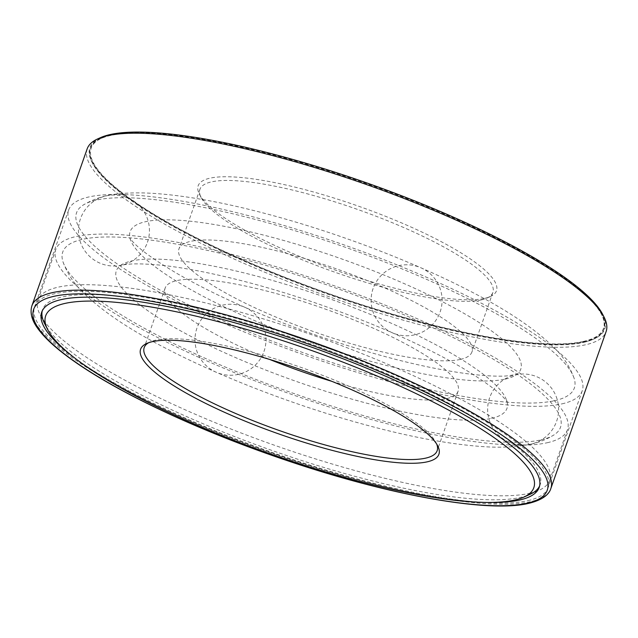 <?xml version="1.0" encoding="UTF-8"?>
<svg xmlns="http://www.w3.org/2000/svg" width="638" height="638" viewBox="0 0 638 638"><rect width="100%" height="100%" fill="white"/><g stroke="black" fill="none" stroke-linecap="round" stroke-linejoin="round"><path stroke-width="0.48" stroke-dasharray="3.19 2.39" d="M505.368 379.092A207.079 44.508 -160.6 0 0 515.648 375.168A207.079 44.508 -160.6 0 0 340.229 258.414A207.079 44.508 -160.6 0 0 130.367 239.489A207.079 44.508 -160.6 0 0 294.612 336.569A207.079 44.508 -160.6 0 0 505.368 379.092M554.709 400.672A263.869 56.718 -160.6 0 0 574.033 378.015A263.869 56.718 -160.6 0 0 344.289 246.906A263.869 56.718 -160.6 0 0 83.084 205.125A263.869 56.718 -160.6 0 0 246.005 330.707A263.869 56.718 -160.6 0 0 554.709 400.672M561.99 403.854A272.243 58.513 -160.6 0 0 582.239 390.831A272.243 58.513 -160.6 0 0 344.887 245.207A272.243 58.513 -160.6 0 0 68.665 209.966A272.243 58.513 -160.6 0 0 263.98 339.942A272.243 58.513 -160.6 0 0 561.99 403.854M527.905 500.639A272.243 58.513 -160.6 0 0 548.154 487.607A272.243 58.513 -160.6 0 0 310.802 341.984A272.243 58.513 -160.6 0 0 34.58 306.75A272.243 58.513 -160.6 0 0 229.903 436.727A272.243 58.513 -160.6 0 0 527.905 500.639M46.311 326.56A263.725 56.686 -160.6 0 0 264.212 447.685A263.725 56.686 -160.6 0 0 520.504 497.401A263.725 56.686 -160.6 0 0 526.597 495.694M539.581 486.06A263.725 56.686 -160.6 0 0 540.115 484.784A263.725 56.686 -160.6 0 0 310.196 343.715A263.725 56.686 -160.6 0 0 42.61 309.582A263.725 56.686 -160.6 0 0 42.228 310.913M69.119 353.532A263.725 56.686 -160.6 0 0 491.922 502.425M87.167 148.861A275.082 59.127 -160.6 0 0 284.532 280.194A275.082 59.127 -160.6 0 0 585.644 344.767A275.082 59.127 -160.6 0 0 606.1 331.608M100.469 137.656A272.952 58.672 -160.6 0 0 258.318 266.772A272.952 58.672 -160.6 0 0 584.48 342A272.952 58.672 -160.6 0 0 602.758 314.534M583.866 341.729A272.243 58.513 -160.6 0 0 604.114 328.706A272.243 58.513 -160.6 0 0 366.762 183.082A272.243 58.513 -160.6 0 0 90.54 147.849A272.243 58.513 -160.6 0 0 285.864 277.817A272.243 58.513 -160.6 0 0 583.866 341.729M583.634 342.383A272.243 58.513 -160.6 0 0 603.883 329.36A272.243 58.513 -160.6 0 0 601.865 314.997A272.243 58.513 -160.6 0 0 366.531 183.736A272.243 58.513 -160.6 0 0 100.884 138.566A272.243 58.513 -160.6 0 0 90.309 148.502A272.243 58.513 -160.6 0 0 285.633 278.471A272.243 58.513 -160.6 0 0 583.634 342.383M583.252 341.458A271.533 58.361 -160.6 0 0 601.427 314.143A271.533 58.361 -160.6 0 0 366.714 183.226A271.533 58.361 -160.6 0 0 101.753 138.175A271.533 58.361 -160.6 0 0 258.781 266.62A271.533 58.361 -160.6 0 0 583.252 341.458M484.72 298.361A158.128 33.989 -160.6 0 0 490.335 296.566A158.128 33.989 -160.6 0 0 358.612 206.218A158.128 33.989 -160.6 0 0 199.343 194.096A158.128 33.989 -160.6 0 0 327.924 267.426A158.128 33.989 -160.6 0 0 484.72 298.361M481.331 299.9A155.289 33.375 -160.6 0 0 486.842 298.137A155.289 33.375 -160.6 0 0 492.879 292.467A155.289 33.375 -160.6 0 0 357.487 209.408A155.289 33.375 -160.6 0 0 199.933 189.311A155.289 33.375 -160.6 0 0 201.082 197.501A155.289 33.375 -160.6 0 0 327.358 269.515A155.289 33.375 -160.6 0 0 481.331 299.9M460.373 359.409A155.289 33.375 -160.6 0 0 471.921 351.977A155.289 33.375 -160.6 0 0 336.537 268.917A155.289 33.375 -160.6 0 0 178.975 248.82A155.289 33.375 -160.6 0 0 290.386 322.956A155.289 33.375 -160.6 0 0 460.373 359.409M540.896 439.909A263.869 56.718 -160.6 0 0 553.991 434.909A263.869 56.718 -160.6 0 0 330.468 286.143A263.869 56.718 -160.6 0 0 63.05 262.019A263.869 56.718 -160.6 0 0 272.338 385.719A263.869 56.718 -160.6 0 0 540.896 439.909M547.308 442.716A271.254 58.305 -160.6 0 0 567.477 429.733A271.254 58.305 -160.6 0 0 330.994 284.644A271.254 58.305 -160.6 0 0 55.777 249.538A271.254 58.305 -160.6 0 0 250.391 379.036A271.254 58.305 -160.6 0 0 547.308 442.716M491.547 418.329A207.079 44.508 -160.6 0 0 506.708 400.544A207.079 44.508 -160.6 0 0 326.417 297.651A207.079 44.508 -160.6 0 0 121.427 264.866A207.079 44.508 -160.6 0 0 249.291 363.421A207.079 44.508 -160.6 0 0 491.547 418.329M331.832 381.333A155.289 33.375 -160.6 0 0 446.552 398.646A155.289 33.375 -160.6 0 0 458.1 391.214A155.289 33.375 -160.6 0 0 322.716 308.154A155.289 33.375 -160.6 0 0 165.162 288.057A155.289 33.375 -160.6 0 0 269.754 359.473M436.743 444.192A155.289 33.375 -160.6 0 0 435.993 442.533A155.289 33.375 -160.6 0 0 301.758 367.663A155.289 33.375 -160.6 0 0 150.233 341.896A155.289 33.375 -160.6 0 0 148.614 342.726M529.484 493.326A271.254 58.305 -160.6 0 0 539.118 490.239A271.254 58.305 -160.6 0 0 549.653 480.35A271.254 58.305 -160.6 0 0 313.17 335.261A271.254 58.305 -160.6 0 0 37.953 300.147A271.254 58.305 -160.6 0 0 39.971 314.462A271.254 58.305 -160.6 0 0 260.535 440.252A271.254 58.305 -160.6 0 0 529.484 493.326M31.9 305.809A275.082 59.127 -160.6 0 0 229.257 437.142A275.082 59.127 -160.6 0 0 530.377 501.715A275.082 59.127 -160.6 0 0 550.833 488.556M515.648 375.168L517.051 374.402L506.341 375.965C497.528 376.532 485.55 375.918 470.397 374.147C428.042 368.788 377.879 356.243 319.893 336.497C263.303 316.751 215.516 295.657 176.551 273.216C154.476 260.081 139.905 249.602 132.848 241.794L129.753 238.014L130.367 239.489M574.033 378.015C569.503 366.124 562.868 356.02 554.103 347.694C534.803 328.634 506.205 309.478 468.316 290.226C414.58 262.529 344.034 235.366 279.005 217.247C231.682 204.024 190.658 196.129 155.919 193.553C141.724 192.524 128.82 192.676 117.217 194.024C105.318 195.053 93.945 198.753 83.084 205.125M68.665 209.966L34.58 306.75M582.239 390.831L548.154 487.607M42.61 309.582L41.693 312.197M540.115 484.784L539.198 487.4M90.54 147.849L90.309 148.502M604.114 328.706L603.883 329.36M101.753 138.175L100.884 138.566M601.427 314.143L601.865 314.997M486.842 298.137L490.335 296.566M201.082 197.501L199.343 194.096M199.933 189.311L178.975 248.82M492.879 292.467L471.921 351.977M506.708 400.544L507.322 402.02L504.227 398.24C497.169 390.432 482.607 379.953 460.524 366.81C421.559 344.376 373.78 323.283 317.182 303.536C256.093 282.315 193.601 267.641 154.284 264.618C140.767 263.63 130.886 263.646 124.633 264.65L120.032 265.631L121.427 264.866M63.05 262.019C67.572 273.909 74.215 284.014 82.972 292.34C102.279 311.4 130.87 330.548 168.767 349.807C222.495 377.505 293.049 404.667 358.077 422.787C405.393 436.009 446.425 443.904 481.156 446.48C499.809 447.94 516.389 447.158 530.896 444.136C538.799 442.549 546.495 439.47 553.991 434.909M165.162 288.057L144.204 347.558M458.1 391.214L437.15 450.723M150.233 341.896L146.748 343.467M435.993 442.533L437.732 445.938M529.875 494.402L539.118 490.239M44.572 323.498L39.971 314.462M55.777 249.538L37.953 300.147M567.477 429.733L549.653 480.35M263.957 351.546A35.497 35.497 0 0 0 223.954 304.86A35.497 35.497 0 0 0 203.53 362.855A35.497 35.497 0 0 0 263.957 351.546M489.649 397.705A35.497 35.497 0 0 0 529.66 444.383A35.497 35.497 0 0 0 550.084 386.397A35.497 35.497 0 0 0 489.649 397.705M373.118 288.488A35.497 35.497 0 0 0 413.129 335.165A35.497 35.497 0 0 0 433.553 277.179A35.497 35.497 0 0 0 373.118 288.488M147.426 242.328A35.497 35.497 0 0 0 107.415 195.643A35.497 35.497 0 0 0 86.999 253.637A35.497 35.497 0 0 0 147.426 242.328"/><path stroke-width="0.96" d="M526.597 495.694A263.725 56.686 -160.6 0 0 539.581 486.06M42.228 310.913A263.725 56.686 -160.6 0 0 46.311 326.56M491.922 502.425A263.725 56.686 -160.6 0 0 519.587 500.017A263.725 56.686 -160.6 0 0 539.198 487.4A263.725 56.686 -160.6 0 0 309.271 346.33A263.725 56.686 -160.6 0 0 41.693 312.197A263.725 56.686 -160.6 0 0 69.119 353.532M550.833 488.556L606.1 331.608A275.082 59.127 -160.6 0 0 604.058 317.094A275.082 59.127 -160.6 0 0 366.276 184.47A275.082 59.127 -160.6 0 0 97.853 138.829A275.082 59.127 -160.6 0 0 87.167 148.861L31.9 305.809C29.643 313.154 32.052 321.305 39.125 330.269C43.958 336.561 50.785 343.276 59.605 350.421C78.96 366.021 105.844 382.545 140.232 399.978C187.931 423.959 240.885 445.491 299.11 464.584C397.171 496.739 489.793 512.665 528.527 503.406C544.844 499.482 549.549 492.951 550.833 488.556A275.082 59.127 -160.6 0 0 311.001 341.41A275.082 59.127 -160.6 0 0 31.9 305.809M604.058 317.094L602.758 314.534A272.952 58.672 -160.6 0 0 366.81 182.939A272.952 58.672 -160.6 0 0 100.469 137.656L97.853 138.829M269.754 359.473A155.289 33.375 -160.6 0 0 331.832 381.333M148.614 342.726A155.289 33.375 -160.6 0 0 144.204 347.558A155.289 33.375 -160.6 0 0 255.615 421.702A155.289 33.375 -160.6 0 0 425.602 458.156A155.289 33.375 -160.6 0 0 437.15 450.723A155.289 33.375 -160.6 0 0 436.743 444.192M427.141 461.848A158.128 33.989 -160.6 0 0 437.732 445.938A158.128 33.989 -160.6 0 0 301.04 369.697A158.128 33.989 -160.6 0 0 146.748 343.467A158.128 33.989 -160.6 0 0 238.189 418.265A158.128 33.989 -160.6 0 0 427.141 461.848M514.579 500.088A258.757 55.618 -160.6 0 0 523.766 497.146A258.757 55.618 -160.6 0 0 308.226 349.297A258.757 55.618 -160.6 0 0 47.611 329.463A258.757 55.618 -160.6 0 0 258.015 449.455A258.757 55.618 -160.6 0 0 514.579 500.088M526.988 503.254A272.243 58.513 -160.6 0 0 260.344 328.307A272.243 58.513 -160.6 0 0 84.001 367.831A272.243 58.513 -160.6 0 0 526.988 503.254M523.766 497.146L529.875 494.402M47.611 329.463L44.572 323.498"/></g></svg>
